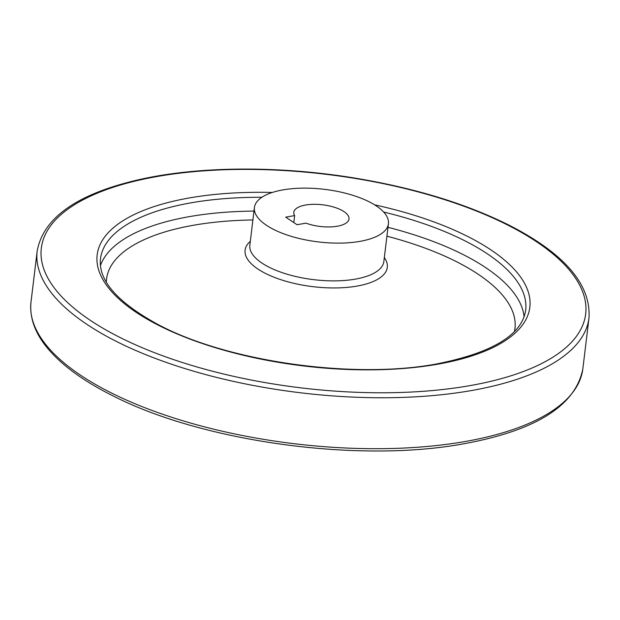 <?xml version="1.0" encoding="UTF-8"?>
<svg xmlns="http://www.w3.org/2000/svg" width="620" height="620" viewBox="0 0 620 620"><rect width="100%" height="100%" fill="white"/><g stroke="black" fill="none" stroke-linecap="round" stroke-linejoin="round"><path stroke-width="0.93" d="M360.003 241.358A67.495 26.466 -173.1 0 1 289.098 235.662A67.495 26.466 -173.1 0 1 254.409 207.522A67.495 26.466 -173.1 0 1 324.601 189.356A67.495 26.466 -173.1 0 1 388.43 223.735A67.495 26.466 -173.1 0 1 360.003 241.358M285.727 217.155L294.639 215.582A27.791 10.897 -173.1 0 1 293.826 212.288A27.791 10.897 -173.1 0 1 322.726 204.809A27.791 10.897 -173.1 0 1 349.013 218.969A27.791 10.897 -173.1 0 1 333.816 226.695A27.791 10.897 -173.1 0 1 305.986 223.146L297.073 224.727L285.727 217.155M293.795 222.541L294.639 215.582M388.43 223.735L383.858 261.493A67.495 26.466 -173.1 0 1 355.438 279.108A67.495 26.466 -173.1 0 1 284.534 273.42A67.495 26.466 -173.1 0 1 249.845 245.272L254.409 207.522M384.338 257.563A71.618 28.086 -173.1 0 1 357.143 286.068A71.618 28.086 -173.1 0 1 271.824 276.334A71.618 28.086 -173.1 0 1 250.317 241.343M106.33 282.193A205.693 80.662 -173.1 0 1 252.906 219.96M386.919 236.181A205.693 80.662 -173.1 0 1 514.422 331.576M100.44 265.616A214.148 83.971 -173.1 0 1 253.975 211.095M387.996 227.315A214.148 83.971 -173.1 0 1 524.094 316.882M383.625 212.017A214.148 83.971 -173.1 0 1 525.675 310.248C521.924 334.94 492.365 352.811 436.999 363.87C353.292 379.781 225.401 361.398 156.333 323.586C116.8 301.692 98.185 280.093 100.487 258.796A214.148 83.971 -173.1 0 1 261.873 197.284M374.612 204.84A217.915 85.452 -173.1 0 1 527.194 288.928A217.915 85.452 -173.1 0 1 438.077 364.142A217.915 85.452 -173.1 0 1 114.189 294.353A217.915 85.452 -173.1 0 1 272.335 192.464M470.231 385.578A274.156 107.508 -173.1 0 1 42.106 262.988A274.156 107.508 -173.1 0 1 428.164 194.672A274.156 107.508 -173.1 0 1 470.231 385.578M471.967 390.461A277.93 108.988 -173.1 0 1 180.001 367.017A277.93 108.988 -173.1 0 1 37.161 251.131C43.307 217.651 77.283 193.82 139.089 179.637C198.206 166.175 278.171 165.563 353.865 177.917C413.951 187.806 465.612 203.523 508.842 225.052C564.324 253.379 591.046 284.332 589 317.913A277.93 108.988 -173.1 0 1 471.967 390.461M589 317.913L582.839 368.861A277.93 108.988 -173.1 0 1 465.806 441.401A277.93 108.988 -173.1 0 1 173.833 417.965A277.93 108.988 -173.1 0 1 31 302.079L37.161 251.131M31 302.079C29.047 321.703 38.27 340.985 58.675 359.918C72.525 372.736 90.613 384.71 112.925 395.824C203.073 442.045 359.724 463.357 464.303 443.68C536.13 430.482 575.639 405.542 582.839 368.861"/></g></svg>
